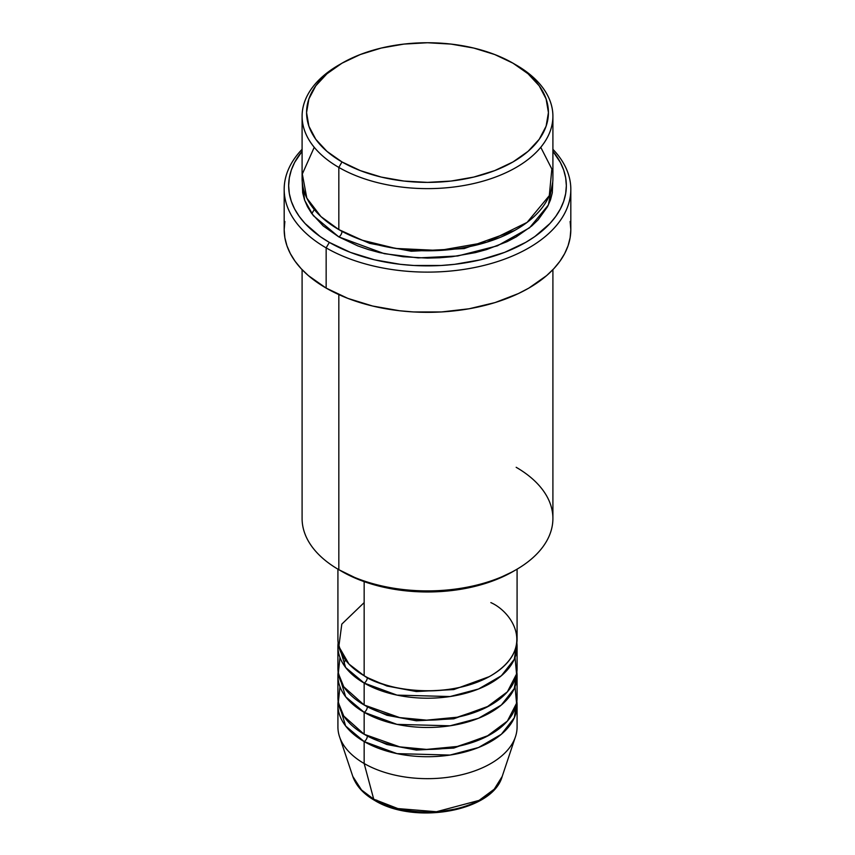 <?xml version="1.0" encoding="UTF-8"?>
<svg xmlns="http://www.w3.org/2000/svg" width="855" height="855" viewBox="0 0 855 855"><rect width="100%" height="100%" fill="white"/><g stroke="black" fill="none" stroke-linecap="round" stroke-linejoin="round"><path stroke-width="1.28" d="M502.184 776.447L494.222 789.218L479.078 800.398L436.445 811.737L397.885 808.573L373.71 799.179A4.478 2.586 120 0 0 374.543 800.344A4.478 2.586 -60 0 1 373.71 799.179A76.063 43.915 0 0 0 449.794 810.113A76.063 43.915 0 0 0 502.184 776.447C492.533 811.78 413.98 824.936 374.533 800.344C363.428 793.932 356.193 785.959 352.816 776.447A76.063 43.915 0 0 0 373.71 799.179L364.155 763.515L373.71 799.179L361.537 789.988L352.816 776.447L339.542 736.743A89.583 51.717 180 0 0 364.155 763.515A89.583 51.717 0 0 0 461.775 774.726A89.583 51.717 0 0 0 517.083 726.942L517.083 705.001A89.583 51.717 180 0 1 461.775 752.785A89.583 51.717 180 0 1 364.155 741.574L345.634 726.002L338.142 701.346A89.583 51.717 180 0 0 337.917 705.001L337.917 726.942A89.583 51.717 0 0 0 364.155 763.515L364.155 741.574L364.155 763.515A89.583 51.717 180 0 0 453.749 776.393A89.583 51.717 180 0 0 515.458 736.743L502.184 776.447M364.155 602.604L341.808 624.118L338.826 646.498L348.958 664.046L364.155 675.749A89.583 51.717 0 0 0 461.775 686.96A89.583 51.717 0 0 0 517.083 639.177L517.083 569.173M517.083 646.498A89.583 51.717 180 0 0 516.858 642.832L514.293 659.291L501.361 675.76L478.544 688.991L450.051 696.547L396.998 695.115L364.155 683.06A4.478 2.586 120 0 0 367.329 677.577L365.78 676.658L367.329 677.577A4.478 2.586 -60 0 1 364.155 683.06L345.634 667.488L338.142 642.832A89.583 51.717 180 0 0 337.917 646.498L337.917 668.439A89.583 51.717 0 0 0 364.155 705.001A89.583 51.717 0 0 0 461.775 716.212A89.583 51.717 0 0 0 517.083 668.439L517.083 646.498A89.583 51.717 180 0 1 461.775 694.271A89.583 51.717 180 0 1 364.155 683.06L364.155 705.001L364.155 683.06A89.583 51.717 180 0 1 337.917 646.498M339.959 657.463L338.313 673.291L343.763 686.8L364.155 705.001L399.723 717.602L426.57 720.145L457.265 717.217L486.41 707.395L507.389 691.834L516.559 673.986L515.041 657.463M517.083 675.749A89.583 51.717 180 0 0 516.858 672.094L514.293 688.542L501.361 705.012L478.544 718.253L450.051 725.799L396.998 724.377L364.155 712.322A4.478 2.586 120 0 0 367.329 706.829L365.78 705.92L367.329 706.829A4.478 2.586 -60 0 1 364.155 712.322L345.634 696.75L338.142 672.094A89.583 51.717 180 0 0 337.917 675.749L337.917 697.691A89.583 51.717 0 0 0 364.155 734.263A89.583 51.717 0 0 0 461.775 745.475A89.583 51.717 0 0 0 517.083 697.691L517.083 675.749A89.583 51.717 180 0 1 461.775 723.533A89.583 51.717 180 0 1 364.155 712.322L364.155 734.263L364.155 712.322A89.583 51.717 180 0 1 337.917 675.749M339.959 686.725L338.313 702.543L343.763 716.052L364.155 734.263L399.723 746.864L426.57 749.408L457.265 746.468L486.41 736.657L507.389 721.086L516.559 703.238L515.041 686.725M517.083 705.001A89.583 51.717 180 0 0 516.858 701.346L514.293 717.805L501.361 734.274L478.544 747.505L450.051 755.061L396.998 753.629L364.155 741.574A4.478 2.586 120 0 0 367.329 736.091L365.78 735.172L367.329 736.091A4.478 2.586 -60 0 1 364.155 741.574A89.583 51.717 180 0 1 337.917 705.001M314.234 147.306L302.317 174.035L306.806 198.061L320.956 216.593L338.826 229.589L338.826 167.42L341.989 161.937A120.929 69.821 180 0 1 341.989 63.195A120.929 69.821 180 0 1 513.011 63.195L494.682 54.517L473.777 48.062L451.087 44.097L427.5 42.75L403.913 44.097L381.223 48.062L360.318 54.517L341.989 63.195L326.952 73.776L315.773 85.853L308.89 98.945L306.571 112.571L308.89 126.187L315.773 139.29L326.952 151.356L341.989 161.937L360.318 170.615L381.223 177.071L403.913 181.046L427.5 182.382L451.087 181.046L473.777 177.071L494.682 170.615L513.011 161.937L528.048 151.356L539.227 139.29L546.11 126.187L548.429 112.571L546.11 98.945L539.227 85.853L528.048 73.776L513.011 63.195A120.929 69.821 180 0 1 513.011 161.937A120.929 69.821 180 0 1 341.989 161.937L338.826 167.42A125.407 72.408 0 0 0 516.174 167.42A125.407 72.408 0 0 0 516.174 65.033A125.407 72.408 0 0 0 516.174 65.023A125.407 72.408 180 0 1 552.907 116.227A125.407 72.408 180 0 1 475.487 183.12A125.407 72.408 180 0 1 338.826 167.42L338.826 229.589A125.407 72.408 0 0 0 475.487 245.289A125.407 72.408 0 0 0 552.907 178.396L552.907 116.227M516.174 467.3A125.407 72.408 180 0 1 516.174 569.697A125.407 72.408 180 0 1 338.826 569.697L341.989 571.525A120.929 69.821 0 0 0 513.011 571.525L494.682 580.203L473.777 586.658L451.087 590.634L427.5 591.97L403.913 590.634L381.223 586.658L360.318 580.203L338.826 569.697A125.407 72.408 0 0 0 475.487 585.386A125.407 72.408 0 0 0 552.907 518.493L552.907 269.656M326.15 247.875A143.319 82.743 0 0 0 513.705 255.474A143.319 82.743 0 0 0 552.907 149.304A143.319 82.743 180 0 1 570.819 189.361A143.319 82.743 180 0 1 482.348 265.82A143.319 82.743 180 0 1 326.15 247.875L326.15 288.103A143.319 82.743 0 0 0 482.348 306.037A143.319 82.743 0 0 0 570.819 229.589L570.135 237.701L568.073 245.738L564.653 253.614L559.918 261.256L553.901 268.598L546.666 275.567L528.85 288.103L518.429 293.554L495.066 302.574L469.106 308.773L441.543 311.947L413.457 311.947L399.541 310.75L372.652 306.037L347.878 298.395L326.15 288.103L326.15 247.875A143.319 82.743 180 0 1 284.181 189.361A143.319 82.743 180 0 1 302.093 149.304A143.319 82.743 0 0 0 326.15 247.875L329.325 242.393L326.15 247.875M552.907 151.303A138.841 80.167 180 0 1 507.549 251.21A138.841 80.167 180 0 1 329.325 242.393L350.358 252.364L374.362 259.77L400.418 264.334L413.895 265.488L441.105 265.488L454.582 264.334L480.638 259.77L504.642 252.364L525.675 242.393L534.824 236.568L549.947 223.497L555.771 216.39L560.367 208.983L563.68 201.353L565.679 193.561L566.341 185.706L565.679 177.851L563.68 170.07L560.367 162.439L552.907 151.303M341.989 231.416L340.429 230.508L341.989 231.416A4.478 2.586 -60 0 1 338.826 236.91L313.293 215.62L304.658 200.294L302.253 182.051L302.691 192.803L304.498 199.835L307.49 206.728L311.637 213.419L323.222 225.934L338.826 236.91A4.478 2.586 120 0 0 341.989 231.416L369.67 243.365L411.276 251.242L464.212 248.581L514.571 230.508L464.212 248.581L411.276 251.242L369.67 243.365L341.989 231.416M364.155 581.624L364.155 675.749L364.155 581.624M338.826 294.601L338.826 569.697L338.826 294.601M400.044 809.097L413.499 811.459L427.5 812.25L441.501 811.459L454.956 809.097M341.989 63.195L338.826 65.033A125.407 72.408 0 0 0 338.826 167.42A125.407 72.408 180 0 1 302.093 116.227A125.407 72.408 180 0 1 340.429 64.114M302.093 116.227L302.093 178.396A125.407 72.408 0 0 0 338.826 229.589L362.178 240.202L395.726 248.442L439.235 250.483L486.88 242.168L527.075 222.407L549.295 195.656L551.849 169.012L540.766 147.306M302.093 151.303L294.633 162.439L291.32 170.07L289.321 177.851L288.659 185.706L289.321 193.561L291.32 201.353L294.633 208.983L299.229 216.39L305.053 223.497L320.176 236.568L329.325 242.393A138.841 80.167 180 0 1 302.093 151.303M552.747 182.051L552.309 192.803L550.502 199.835L547.51 206.728L538.105 219.842L531.778 225.934L516.174 236.91L507.058 241.676L486.613 249.564L475.487 252.599L451.964 256.724L439.791 257.761L427.5 258.114L403.036 256.724L379.513 252.599L368.387 249.564L357.828 245.909L338.826 236.91L384.29 253.679L418.191 257.911L457.703 255.987L497.396 245.823L529.598 227.751L548.365 205.018L552.747 182.051M284.181 189.361L284.181 229.589A143.319 82.743 0 0 0 326.15 288.103L308.334 275.567L301.099 268.598L295.082 261.256L290.347 253.614L286.927 245.738L284.865 237.701L284.181 229.589L284.865 221.477M570.135 221.477L570.819 229.589L570.819 189.361M302.093 269.656L302.093 518.493A125.407 72.408 0 0 0 338.826 569.697L338.826 569.697M337.917 569.173L337.917 639.177A89.583 51.717 0 0 0 364.155 675.749C380.144 687.912 443.093 702.318 490.845 675.749C536.855 648.186 511.91 611.838 490.845 602.604M367.329 736.091L386.898 744.523L416.342 750.059L453.77 748.082L489.22 735.172L453.77 748.082L416.342 750.059L386.898 744.523L367.329 736.091M367.329 706.829L386.898 715.272L416.342 720.797L453.77 718.82L489.22 705.92L453.77 718.82L416.342 720.797L386.898 715.272L367.329 706.829M367.329 677.577L386.898 686.009L416.342 691.545L453.77 689.568L489.22 676.658L453.77 689.568L416.342 691.545L386.898 686.009L367.329 677.577M376.777 800.12A4.478 2.586 -60 0 1 376.018 800.451M345.388 659.857L343.539 664.517M516.174 65.033L513.011 63.195M516.174 569.697L513.011 571.525M314.298 209.561L311.808 213.654"/></g></svg>
